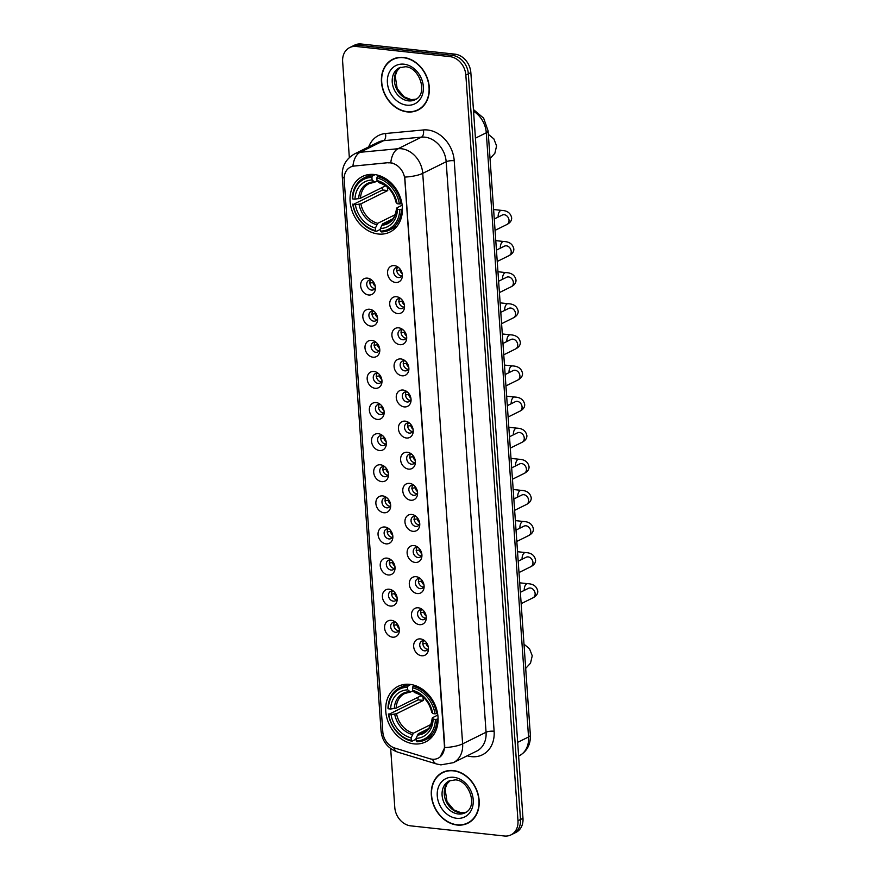 <?xml version="1.0" encoding="UTF-8"?>
<svg xmlns="http://www.w3.org/2000/svg" width="880" height="880" viewBox="0 0 880 880"><rect width="100%" height="100%" fill="white"/><g stroke="black" fill="none" stroke-linecap="round" stroke-linejoin="round"><path stroke-width="1.32" d="M409.805 684.354A30.998 24.882 -116.3 0 0 398.134 686.334A30.998 24.882 -116.3 0 0 386.98 718.333A30.998 24.882 -116.3 0 0 413.963 743.875A30.998 24.882 -116.3 0 0 425.634 741.895A30.998 24.882 -116.3 0 0 436.788 709.885A30.998 24.882 -116.3 0 0 409.805 684.354M374.143 174.493A30.998 24.882 -116.3 0 0 362.483 176.473A30.998 24.882 -116.3 0 0 351.329 208.472A30.998 24.882 -116.3 0 0 378.312 234.014A30.998 24.882 -116.3 0 0 389.983 232.034A30.998 24.882 -116.3 0 0 401.137 200.035A30.998 24.882 -116.3 0 0 374.143 174.493M368.632 294.987A8.778 7.04 63.7 0 1 360.657 285.769A8.778 7.04 63.7 0 1 367.455 278.146A8.778 7.04 63.7 0 1 370.854 279.411A8.778 7.04 63.7 0 1 375.441 288.673A8.778 7.04 63.7 0 1 368.632 294.987M371.943 280.247A5.269 4.224 -116.3 0 0 370.821 279.961A5.269 4.224 -116.3 0 0 368.841 280.302A5.269 4.224 -116.3 0 0 366.938 285.736A5.269 4.224 -116.3 0 0 371.525 290.07A5.269 4.224 -116.3 0 0 373.505 289.74A5.269 4.224 -116.3 0 0 375.43 287.298M370.81 326.095A8.778 7.04 63.7 0 1 362.824 316.877A8.778 7.04 63.7 0 1 369.633 309.254A8.778 7.04 63.7 0 1 373.032 310.519A8.778 7.04 63.7 0 1 377.619 319.781A8.778 7.04 63.7 0 1 370.81 326.095M374.121 311.355A5.269 4.224 -116.3 0 0 372.988 311.069A5.269 4.224 -116.3 0 0 371.008 311.41A5.269 4.224 -116.3 0 0 369.116 316.844A5.269 4.224 -116.3 0 0 373.703 321.178A5.269 4.224 -116.3 0 0 375.683 320.848A5.269 4.224 -116.3 0 0 377.608 318.406M372.988 357.203A8.778 7.04 63.7 0 1 365.002 347.985A8.778 7.04 63.7 0 1 371.811 340.362A8.778 7.04 63.7 0 1 375.199 341.627A8.778 7.04 63.7 0 1 379.786 350.889A8.778 7.04 63.7 0 1 372.988 357.203M376.299 342.463A5.269 4.224 -116.3 0 0 375.166 342.177A5.269 4.224 -116.3 0 0 373.186 342.518A5.269 4.224 -116.3 0 0 371.294 347.952A5.269 4.224 -116.3 0 0 375.87 352.286A5.269 4.224 -116.3 0 0 377.861 351.956A5.269 4.224 -116.3 0 0 379.786 349.514M375.166 388.311A8.778 7.04 63.7 0 1 367.18 379.093A8.778 7.04 63.7 0 1 373.978 371.47A8.778 7.04 63.7 0 1 377.377 372.735A8.778 7.04 63.7 0 1 381.964 381.997A8.778 7.04 63.7 0 1 375.166 388.311M378.466 373.571A5.269 4.224 -116.3 0 0 377.344 373.285A5.269 4.224 -116.3 0 0 375.364 373.626A5.269 4.224 -116.3 0 0 373.472 379.06A5.269 4.224 -116.3 0 0 378.048 383.394A5.269 4.224 -116.3 0 0 380.028 383.064A5.269 4.224 -116.3 0 0 381.964 380.622M377.333 419.419A8.778 7.04 63.7 0 1 369.358 410.201A8.778 7.04 63.7 0 1 376.156 402.578A8.778 7.04 63.7 0 1 379.555 403.843A8.778 7.04 63.7 0 1 384.142 413.105A8.778 7.04 63.7 0 1 377.333 419.419M380.644 404.679A5.269 4.224 -116.3 0 0 379.522 404.393A5.269 4.224 -116.3 0 0 377.542 404.734A5.269 4.224 -116.3 0 0 375.639 410.168A5.269 4.224 -116.3 0 0 380.226 414.502A5.269 4.224 -116.3 0 0 382.206 414.172A5.269 4.224 -116.3 0 0 384.131 411.73M379.511 450.527A8.778 7.04 63.7 0 1 371.525 441.309A8.778 7.04 63.7 0 1 378.334 433.686A8.778 7.04 63.7 0 1 381.733 434.951A8.778 7.04 63.7 0 1 386.32 444.213A8.778 7.04 63.7 0 1 379.511 450.527M382.822 435.787A5.269 4.224 -116.3 0 0 381.7 435.501A5.269 4.224 -116.3 0 0 379.709 435.842A5.269 4.224 -116.3 0 0 377.817 441.276A5.269 4.224 -116.3 0 0 382.404 445.61A5.269 4.224 -116.3 0 0 384.384 445.28A5.269 4.224 -116.3 0 0 386.309 442.838M381.689 481.635A8.778 7.04 63.7 0 1 373.703 472.417A8.778 7.04 63.7 0 1 380.512 464.794A8.778 7.04 63.7 0 1 383.9 466.059A8.778 7.04 63.7 0 1 388.487 475.321A8.778 7.04 63.7 0 1 381.689 481.635M385 466.895A5.269 4.224 -116.3 0 0 383.867 466.609A5.269 4.224 -116.3 0 0 381.887 466.95A5.269 4.224 -116.3 0 0 379.995 472.384A5.269 4.224 -116.3 0 0 384.582 476.718A5.269 4.224 -116.3 0 0 386.562 476.388A5.269 4.224 -116.3 0 0 388.487 473.946M383.867 512.743A8.778 7.04 63.7 0 1 375.881 503.525A8.778 7.04 63.7 0 1 382.679 495.902A8.778 7.04 63.7 0 1 386.078 497.167A8.778 7.04 63.7 0 1 390.665 506.429A8.778 7.04 63.7 0 1 383.867 512.743M387.167 498.003A5.269 4.224 -116.3 0 0 386.045 497.717A5.269 4.224 -116.3 0 0 384.065 498.058A5.269 4.224 -116.3 0 0 382.173 503.492A5.269 4.224 -116.3 0 0 386.749 507.826A5.269 4.224 -116.3 0 0 388.729 507.496A5.269 4.224 -116.3 0 0 390.665 505.054M386.034 543.851A8.778 7.04 63.7 0 1 378.059 534.633A8.778 7.04 63.7 0 1 384.857 527.01A8.778 7.04 63.7 0 1 388.256 528.275A8.778 7.04 63.7 0 1 392.843 537.537A8.778 7.04 63.7 0 1 386.034 543.851M389.345 529.111A5.269 4.224 -116.3 0 0 388.223 528.836A5.269 4.224 -116.3 0 0 386.243 529.166A5.269 4.224 -116.3 0 0 384.34 534.6A5.269 4.224 -116.3 0 0 388.927 538.934A5.269 4.224 -116.3 0 0 390.907 538.604A5.269 4.224 -116.3 0 0 392.832 536.162M388.212 574.959A8.778 7.04 63.7 0 1 380.237 565.741A8.778 7.04 63.7 0 1 387.035 558.118A8.778 7.04 63.7 0 1 390.434 559.383A8.778 7.04 63.7 0 1 395.021 568.645A8.778 7.04 63.7 0 1 388.212 574.959M391.523 560.219A5.269 4.224 -116.3 0 0 390.401 559.944A5.269 4.224 -116.3 0 0 388.41 560.274A5.269 4.224 -116.3 0 0 386.518 565.708A5.269 4.224 -116.3 0 0 391.105 570.042A5.269 4.224 -116.3 0 0 393.085 569.712A5.269 4.224 -116.3 0 0 395.01 567.27M390.39 606.067A8.778 7.04 63.7 0 1 382.404 596.849A8.778 7.04 63.7 0 1 389.213 589.226A8.778 7.04 63.7 0 1 392.601 590.491A8.778 7.04 63.7 0 1 397.188 599.753A8.778 7.04 63.7 0 1 390.39 606.067M393.701 591.327A5.269 4.224 -116.3 0 0 392.568 591.052A5.269 4.224 -116.3 0 0 390.588 591.382A5.269 4.224 -116.3 0 0 388.696 596.816A5.269 4.224 -116.3 0 0 393.283 601.15A5.269 4.224 -116.3 0 0 395.263 600.82A5.269 4.224 -116.3 0 0 397.188 598.378M392.568 637.175A8.778 7.04 63.7 0 1 384.582 627.957A8.778 7.04 63.7 0 1 391.38 620.334A8.778 7.04 63.7 0 1 394.779 621.599A8.778 7.04 63.7 0 1 399.366 630.861A8.778 7.04 63.7 0 1 392.568 637.175M395.868 622.435A5.269 4.224 -116.3 0 0 394.746 622.16A5.269 4.224 -116.3 0 0 392.766 622.49A5.269 4.224 -116.3 0 0 390.874 627.924A5.269 4.224 -116.3 0 0 395.45 632.258A5.269 4.224 -116.3 0 0 397.43 631.928A5.269 4.224 -116.3 0 0 399.366 629.486M395.538 282.469A8.778 7.04 63.7 0 1 387.563 273.24A8.778 7.04 63.7 0 1 394.361 265.617A8.778 7.04 63.7 0 1 397.76 266.882A8.778 7.04 63.7 0 1 402.347 276.155A8.778 7.04 63.7 0 1 395.538 282.469M398.849 267.729A5.269 4.224 -116.3 0 0 397.727 267.443A5.269 4.224 -116.3 0 0 395.736 267.784A5.269 4.224 -116.3 0 0 393.844 273.218A5.269 4.224 -116.3 0 0 398.431 277.552A5.269 4.224 -116.3 0 0 400.411 277.211A5.269 4.224 -116.3 0 0 402.336 274.78M397.716 313.577A8.778 7.04 63.7 0 1 389.73 304.348A8.778 7.04 63.7 0 1 396.539 296.725A8.778 7.04 63.7 0 1 399.927 297.99A8.778 7.04 63.7 0 1 404.514 307.263A8.778 7.04 63.7 0 1 397.716 313.577M401.027 298.837A5.269 4.224 -116.3 0 0 399.894 298.551A5.269 4.224 -116.3 0 0 397.914 298.892A5.269 4.224 -116.3 0 0 396.022 304.326A5.269 4.224 -116.3 0 0 400.609 308.66A5.269 4.224 -116.3 0 0 402.589 308.319A5.269 4.224 -116.3 0 0 404.514 305.888M399.894 344.685A8.778 7.04 63.7 0 1 391.908 335.456A8.778 7.04 63.7 0 1 398.717 327.833A8.778 7.04 63.7 0 1 402.105 329.098A8.778 7.04 63.7 0 1 406.692 338.371A8.778 7.04 63.7 0 1 399.894 344.685M403.194 329.945A5.269 4.224 -116.3 0 0 402.072 329.659A5.269 4.224 -116.3 0 0 400.092 330A5.269 4.224 -116.3 0 0 398.2 335.434A5.269 4.224 -116.3 0 0 402.776 339.768A5.269 4.224 -116.3 0 0 404.756 339.427A5.269 4.224 -116.3 0 0 406.692 336.996M402.061 375.793A8.778 7.04 63.7 0 1 394.086 366.564A8.778 7.04 63.7 0 1 400.884 358.941A8.778 7.04 63.7 0 1 404.283 360.206A8.778 7.04 63.7 0 1 408.87 369.479A8.778 7.04 63.7 0 1 402.061 375.793M405.372 361.053A5.269 4.224 -116.3 0 0 404.25 360.767A5.269 4.224 -116.3 0 0 402.27 361.108A5.269 4.224 -116.3 0 0 400.367 366.542A5.269 4.224 -116.3 0 0 404.954 370.876A5.269 4.224 -116.3 0 0 406.934 370.535A5.269 4.224 -116.3 0 0 408.859 368.104M404.239 406.901A8.778 7.04 63.7 0 1 396.264 397.672A8.778 7.04 63.7 0 1 403.062 390.049A8.778 7.04 63.7 0 1 406.461 391.314A8.778 7.04 63.7 0 1 411.048 400.587A8.778 7.04 63.7 0 1 404.239 406.901M407.55 392.161A5.269 4.224 -116.3 0 0 406.428 391.875A5.269 4.224 -116.3 0 0 404.437 392.216A5.269 4.224 -116.3 0 0 402.545 397.65A5.269 4.224 -116.3 0 0 407.132 401.984A5.269 4.224 -116.3 0 0 409.112 401.643A5.269 4.224 -116.3 0 0 411.037 399.212M406.417 438.009A8.778 7.04 63.7 0 1 398.431 428.78A8.778 7.04 63.7 0 1 405.24 421.157A8.778 7.04 63.7 0 1 408.628 422.422A8.778 7.04 63.7 0 1 413.215 431.695A8.778 7.04 63.7 0 1 406.417 438.009M409.728 423.269A5.269 4.224 -116.3 0 0 408.595 422.983A5.269 4.224 -116.3 0 0 406.615 423.324A5.269 4.224 -116.3 0 0 404.723 428.758A5.269 4.224 -116.3 0 0 409.31 433.092A5.269 4.224 -116.3 0 0 411.29 432.751A5.269 4.224 -116.3 0 0 413.215 430.32M408.595 469.117A8.778 7.04 63.7 0 1 400.609 459.888A8.778 7.04 63.7 0 1 407.418 452.265A8.778 7.04 63.7 0 1 410.806 453.53A8.778 7.04 63.7 0 1 415.393 462.803A8.778 7.04 63.7 0 1 408.595 469.117M411.895 454.377A5.269 4.224 -116.3 0 0 410.773 454.091A5.269 4.224 -116.3 0 0 408.793 454.432A5.269 4.224 -116.3 0 0 406.901 459.866A5.269 4.224 -116.3 0 0 411.477 464.2A5.269 4.224 -116.3 0 0 413.457 463.859A5.269 4.224 -116.3 0 0 415.393 461.428M410.762 500.225A8.778 7.04 63.7 0 1 402.787 490.996A8.778 7.04 63.7 0 1 409.585 483.373A8.778 7.04 63.7 0 1 412.984 484.638A8.778 7.04 63.7 0 1 417.571 493.911A8.778 7.04 63.7 0 1 410.762 500.225M414.073 485.485A5.269 4.224 -116.3 0 0 412.951 485.199A5.269 4.224 -116.3 0 0 410.971 485.54A5.269 4.224 -116.3 0 0 409.068 490.974A5.269 4.224 -116.3 0 0 413.655 495.308A5.269 4.224 -116.3 0 0 415.635 494.967A5.269 4.224 -116.3 0 0 417.56 492.536M412.94 531.333A8.778 7.04 63.7 0 1 404.965 522.104A8.778 7.04 63.7 0 1 411.763 514.481A8.778 7.04 63.7 0 1 415.162 515.746A8.778 7.04 63.7 0 1 419.749 525.019A8.778 7.04 63.7 0 1 412.94 531.333M416.251 516.593A5.269 4.224 -116.3 0 0 415.129 516.307A5.269 4.224 -116.3 0 0 413.138 516.648A5.269 4.224 -116.3 0 0 411.246 522.082A5.269 4.224 -116.3 0 0 415.833 526.416A5.269 4.224 -116.3 0 0 417.813 526.075A5.269 4.224 -116.3 0 0 419.738 523.644M415.118 562.441A8.778 7.04 63.7 0 1 407.132 553.212A8.778 7.04 63.7 0 1 413.941 545.589A8.778 7.04 63.7 0 1 417.329 546.854A8.778 7.04 63.7 0 1 421.916 556.127A8.778 7.04 63.7 0 1 415.118 562.441M418.429 547.701A5.269 4.224 -116.3 0 0 417.296 547.415A5.269 4.224 -116.3 0 0 415.316 547.756A5.269 4.224 -116.3 0 0 413.424 553.19A5.269 4.224 -116.3 0 0 418.011 557.524A5.269 4.224 -116.3 0 0 419.991 557.183A5.269 4.224 -116.3 0 0 421.916 554.752M417.296 593.549A8.778 7.04 63.7 0 1 409.31 584.32A8.778 7.04 63.7 0 1 416.119 576.697A8.778 7.04 63.7 0 1 419.507 577.962A8.778 7.04 63.7 0 1 424.094 587.235A8.778 7.04 63.7 0 1 417.296 593.549M420.596 578.809A5.269 4.224 -116.3 0 0 419.474 578.523A5.269 4.224 -116.3 0 0 417.494 578.864A5.269 4.224 -116.3 0 0 415.602 584.298A5.269 4.224 -116.3 0 0 420.178 588.632A5.269 4.224 -116.3 0 0 422.158 588.291A5.269 4.224 -116.3 0 0 424.094 585.86M419.463 624.657A8.778 7.04 63.7 0 1 411.488 615.428A8.778 7.04 63.7 0 1 418.286 607.805A8.778 7.04 63.7 0 1 421.685 609.07A8.778 7.04 63.7 0 1 426.272 618.343A8.778 7.04 63.7 0 1 419.463 624.657M422.774 609.917A5.269 4.224 -116.3 0 0 421.652 609.631A5.269 4.224 -116.3 0 0 419.672 609.972A5.269 4.224 -116.3 0 0 417.78 615.406A5.269 4.224 -116.3 0 0 422.356 619.74A5.269 4.224 -116.3 0 0 424.336 619.399A5.269 4.224 -116.3 0 0 426.261 616.968M421.641 655.765A8.778 7.04 63.7 0 1 413.666 646.536A8.778 7.04 63.7 0 1 420.464 638.913A8.778 7.04 63.7 0 1 423.863 640.178A8.778 7.04 63.7 0 1 428.45 649.451A8.778 7.04 63.7 0 1 421.641 655.765M424.952 641.025A5.269 4.224 -116.3 0 0 423.83 640.739A5.269 4.224 -116.3 0 0 421.839 641.08A5.269 4.224 -116.3 0 0 419.947 646.514A5.269 4.224 -116.3 0 0 424.534 650.848A5.269 4.224 -116.3 0 0 426.514 650.507A5.269 4.224 -116.3 0 0 428.439 648.076M374.858 288.541A5.269 4.224 63.7 0 1 374.649 288.53A5.269 4.224 63.7 0 1 370.458 285.23A5.269 4.224 63.7 0 1 370.612 279.95M377.036 319.649A5.269 4.224 63.7 0 1 376.827 319.638A5.269 4.224 63.7 0 1 372.625 316.338A5.269 4.224 63.7 0 1 372.779 311.058M379.214 350.757A5.269 4.224 63.7 0 1 379.005 350.746A5.269 4.224 63.7 0 1 374.803 347.446A5.269 4.224 63.7 0 1 374.957 342.166M381.392 381.865A5.269 4.224 63.7 0 1 381.172 381.854A5.269 4.224 63.7 0 1 376.981 378.554A5.269 4.224 63.7 0 1 377.135 373.274M383.559 412.973A5.269 4.224 63.7 0 1 383.35 412.962A5.269 4.224 63.7 0 1 379.159 409.662A5.269 4.224 63.7 0 1 379.313 404.382M385.737 444.081A5.269 4.224 63.7 0 1 385.528 444.07A5.269 4.224 63.7 0 1 381.326 440.77A5.269 4.224 63.7 0 1 381.48 435.49M387.915 475.189A5.269 4.224 63.7 0 1 387.706 475.178A5.269 4.224 63.7 0 1 383.504 471.878A5.269 4.224 63.7 0 1 383.658 466.598M390.093 506.297A5.269 4.224 63.7 0 1 389.873 506.286A5.269 4.224 63.7 0 1 385.682 502.986A5.269 4.224 63.7 0 1 385.836 497.706M392.26 537.405A5.269 4.224 63.7 0 1 392.051 537.394A5.269 4.224 63.7 0 1 387.86 534.094A5.269 4.224 63.7 0 1 388.014 528.814M394.438 568.513A5.269 4.224 63.7 0 1 394.229 568.502A5.269 4.224 63.7 0 1 390.027 565.202A5.269 4.224 63.7 0 1 390.181 559.922M396.616 599.621A5.269 4.224 63.7 0 1 396.407 599.61A5.269 4.224 63.7 0 1 392.205 596.31A5.269 4.224 63.7 0 1 392.359 591.03M398.794 630.729A5.269 4.224 63.7 0 1 398.574 630.718A5.269 4.224 63.7 0 1 394.383 627.418A5.269 4.224 63.7 0 1 394.537 622.138M401.764 276.023A5.269 4.224 63.7 0 1 401.555 276.001A5.269 4.224 63.7 0 1 397.364 272.712A5.269 4.224 63.7 0 1 397.507 267.421M403.942 307.131A5.269 4.224 63.7 0 1 403.733 307.109A5.269 4.224 63.7 0 1 399.531 303.82A5.269 4.224 63.7 0 1 399.685 298.529M406.12 338.239A5.269 4.224 63.7 0 1 405.9 338.217A5.269 4.224 63.7 0 1 401.709 334.928A5.269 4.224 63.7 0 1 401.863 329.637M408.287 369.347A5.269 4.224 63.7 0 1 408.078 369.325A5.269 4.224 63.7 0 1 403.887 366.036A5.269 4.224 63.7 0 1 404.041 360.745M410.465 400.455A5.269 4.224 63.7 0 1 410.256 400.433A5.269 4.224 63.7 0 1 406.065 397.144A5.269 4.224 63.7 0 1 406.208 391.853M412.643 431.563A5.269 4.224 63.7 0 1 412.434 431.541A5.269 4.224 63.7 0 1 408.232 428.252A5.269 4.224 63.7 0 1 408.386 422.961M414.821 462.671A5.269 4.224 63.7 0 1 414.601 462.649A5.269 4.224 63.7 0 1 410.41 459.36A5.269 4.224 63.7 0 1 410.564 454.069M416.988 493.779A5.269 4.224 63.7 0 1 416.779 493.757A5.269 4.224 63.7 0 1 412.588 490.468A5.269 4.224 63.7 0 1 412.742 485.177M419.166 524.887A5.269 4.224 63.7 0 1 418.957 524.865A5.269 4.224 63.7 0 1 414.766 521.576A5.269 4.224 63.7 0 1 414.909 516.285M421.344 555.995A5.269 4.224 63.7 0 1 421.135 555.973A5.269 4.224 63.7 0 1 416.933 552.684A5.269 4.224 63.7 0 1 417.087 547.393M423.522 587.103A5.269 4.224 63.7 0 1 423.302 587.081A5.269 4.224 63.7 0 1 419.111 583.792A5.269 4.224 63.7 0 1 419.265 578.501M425.689 618.211A5.269 4.224 63.7 0 1 425.48 618.189A5.269 4.224 63.7 0 1 421.289 614.9A5.269 4.224 63.7 0 1 421.443 609.62M427.867 649.319A5.269 4.224 63.7 0 1 427.658 649.297A5.269 4.224 63.7 0 1 423.467 646.008A5.269 4.224 63.7 0 1 423.61 640.728M388.157 162.866A15.796 12.683 63.7 0 1 390.456 162.888A15.796 12.683 63.7 0 1 404.822 179.487L444.4 745.492A15.796 12.683 63.7 0 1 438.097 758.208A15.796 12.683 63.7 0 1 429.825 758.736L394.845 748.066A15.796 12.683 63.7 0 1 382.811 731.951L344.201 179.795A15.796 12.683 63.7 0 1 350.493 167.09A15.796 12.683 63.7 0 1 354.145 166.056L388.608 162.635L392.689 163.141M403.469 57.442A28.369 22.77 -116.3 0 0 392.788 59.246A28.369 22.77 -116.3 0 0 382.58 88.539A28.369 22.77 -116.3 0 0 407.275 111.903A28.369 22.77 -116.3 0 0 417.956 110.099A28.369 22.77 -116.3 0 0 428.164 80.806A28.369 22.77 -116.3 0 0 403.469 57.442M394.064 58.685A28.369 22.77 -116.3 0 0 392.469 59.752M453.343 770.572A28.369 22.77 -116.3 0 0 442.662 772.376A28.369 22.77 -116.3 0 0 432.454 801.669A28.369 22.77 -116.3 0 0 457.149 825.033A28.369 22.77 -116.3 0 0 467.83 823.229A28.369 22.77 -116.3 0 0 478.027 793.936A28.369 22.77 -116.3 0 0 453.343 770.572M443.927 771.804A28.369 22.77 -116.3 0 0 442.332 772.871M344.157 178.079A20.471 5.555 -4 0 1 342.232 175.934C341.88 166.122 346.049 158.741 354.739 153.813A23.397 18.777 63.7 0 1 360.151 152.284L398.046 148.731A23.397 18.777 63.7 0 1 401.445 148.753A23.397 18.777 63.7 0 1 422.73 173.349A20.471 5.555 176 0 1 404.767 177.1L444.708 745.338L444.664 747.604L440.198 756.833M349.635 47.597L354.64 45.122A17.545 14.091 -116.3 0 1 361.24 44L454.872 54.142A17.545 14.091 -116.3 0 1 470.844 72.589L522.984 818.279A17.545 14.091 -116.3 0 1 515.977 832.403L513.48 833.646A17.545 14.091 -116.3 0 0 520.487 819.522L468.336 73.821A17.545 14.091 -116.3 0 0 452.375 55.374L358.743 45.243A17.545 14.091 -116.3 0 0 352.132 46.354A17.545 14.091 -116.3 0 1 358.743 45.243L452.375 55.374A17.545 14.091 -116.3 0 1 468.336 73.821L520.487 819.522A17.545 14.091 -116.3 0 1 513.48 833.646L510.983 834.878A17.545 14.091 -116.3 0 0 517.979 820.754L465.839 75.064A17.545 14.091 -116.3 0 0 449.878 56.617L356.246 46.475A17.545 14.091 -116.3 0 0 349.635 47.597A17.545 14.091 -116.3 0 0 342.639 61.721L349.338 157.564M444.664 747.604A20.471 5.555 -4 0 0 462.627 743.853L422.73 173.349L446.171 161.744A23.397 18.777 -116.3 0 0 424.886 137.159A23.397 18.777 -116.3 0 0 421.487 137.126L383.592 140.69L360.151 152.284A20.471 11.671 84.6 0 0 352.913 166.144L388.608 162.635M390.665 748.561L394.779 807.411A17.545 14.091 -116.3 0 0 410.74 825.858L504.372 836A17.545 14.091 -116.3 0 0 510.983 834.878M467.236 823.185A28.369 22.77 -116.3 0 0 469.051 822.558M417.362 110.055A28.369 22.77 -116.3 0 0 419.188 109.428M417.824 109.835A28.072 22.539 -116.3 0 0 427.933 80.85A28.072 22.539 -116.3 0 0 403.491 57.717A28.072 22.539 -116.3 0 0 392.92 59.51A28.072 22.539 -116.3 0 0 382.822 88.495A28.072 22.539 -116.3 0 0 407.264 111.628A28.072 22.539 -116.3 0 0 417.824 109.835L420.332 108.592A28.072 22.539 -116.3 0 0 420.783 108.361M395.879 58.058A28.072 22.539 -116.3 0 0 395.417 58.278L392.92 59.51M467.698 822.965A28.072 22.539 -116.3 0 0 477.796 793.98A28.072 22.539 -116.3 0 0 453.354 770.847A28.072 22.539 -116.3 0 0 442.783 772.64A28.072 22.539 -116.3 0 0 432.685 801.625A28.072 22.539 -116.3 0 0 457.127 824.758A28.072 22.539 -116.3 0 0 467.698 822.965L470.195 821.722A28.072 22.539 -116.3 0 0 470.646 821.491M445.753 771.177A28.072 22.539 -116.3 0 0 445.291 771.408L442.783 772.64M380.435 229.361L376.332 231.385L375.628 230.571A27.841 22.352 -116.3 0 1 353.1 204.534L355.377 204.776A25.146 20.196 -116.3 0 0 375.441 227.964L377.729 223.322L395.208 214.676M387.343 187.165A21.637 17.369 -116.3 0 0 387.739 190.564L360.877 203.852L355.377 204.776M371.91 177.408L372.449 175.967A29.007 23.287 -116.3 0 0 363.99 177.947A29.007 23.287 -116.3 0 0 352.341 198.506L352.704 198.924A27.841 22.352 -116.3 0 1 371.91 177.408L372.086 180.004A25.146 20.196 -116.3 0 0 354.981 199.166L360.492 198.242L385.594 185.812M377.344 180.917L374.847 182.149L372.086 180.004M353.1 204.534L382.525 190.003A27.786 22.308 63.7 0 1 382.217 187.484M389.719 229.944A29.007 23.287 -116.3 0 0 401.368 209.385L399.751 209.583A27.841 22.352 -116.3 0 1 380.556 231.099L381.26 231.924A29.007 23.287 -116.3 0 0 389.719 229.944L396.407 226.633A29.007 23.287 -116.3 0 0 396.968 226.347M371.25 174.361A29.007 23.287 -116.3 0 0 370.678 174.636L363.99 177.947M402.424 208.857L401.368 209.385M352.726 204.116A29.007 23.287 -116.3 0 0 376.332 231.385M372.449 175.967L375.166 174.625M380.556 231.099L380.369 228.503A25.146 20.196 -116.3 0 0 397.474 209.341L399.751 209.583M375.441 227.964L375.628 230.571M354.981 199.166L352.704 198.924M397.474 209.341L397.012 207.768L402.171 205.216M392.777 218.845L382.657 223.861L380.369 228.503M381.612 225.236A22.495 18.062 -116.3 0 0 396.638 208.395L397.012 207.768M374.847 182.149L373.681 181.874A22.495 18.062 -116.3 0 0 358.655 198.704M379.214 175.593L377.377 176.506L376.838 177.936A27.841 22.352 -116.3 0 1 399.366 203.973L400.972 203.764A29.007 23.287 -116.3 0 0 377.377 176.506M400.972 203.764L401.885 203.324M399.366 203.973L397.078 203.72A25.146 20.196 -116.3 0 0 377.014 180.543L376.838 177.936M377.014 180.543L378.609 182.402A22.495 18.062 -116.3 0 1 396.242 202.774L396.627 202.158L397.078 203.72M378.609 182.402L379.775 182.688M382.525 190.003L387.739 190.564M416.086 739.211L411.983 741.246L411.279 740.421A27.841 22.352 -116.3 0 1 388.751 714.395L391.028 714.637A25.146 20.196 -116.3 0 0 411.092 737.825L413.38 733.183L430.859 724.526M422.994 697.026A21.637 17.369 -116.3 0 0 423.39 700.425L396.539 713.713L391.028 714.637M407.561 687.258L408.1 685.828A29.007 23.287 -116.3 0 0 399.641 687.797A29.007 23.287 -116.3 0 0 387.992 708.356L388.355 708.774A27.841 22.352 -116.3 0 1 407.561 687.258L407.737 689.865A25.146 20.196 -116.3 0 0 390.643 709.027L396.143 708.103L421.256 695.673M412.995 690.778L410.498 692.01L407.737 689.865M388.751 714.395L418.176 699.853A27.786 22.308 63.7 0 1 417.879 697.345M425.381 739.805A29.007 23.287 -116.3 0 0 437.019 719.246L435.402 719.444A27.841 22.352 -116.3 0 1 416.207 740.96L416.911 741.774A29.007 23.287 -116.3 0 0 425.381 739.805L432.069 736.494A29.007 23.287 -116.3 0 0 432.63 736.197M406.901 684.222A29.007 23.287 -116.3 0 0 406.329 684.497L399.641 687.797M438.075 718.718L437.019 719.246M388.388 713.977A29.007 23.287 -116.3 0 0 411.983 741.246M408.1 685.828L410.817 684.486M416.207 740.96L416.02 738.364A25.146 20.196 -116.3 0 0 433.125 719.202L435.402 719.444M411.092 737.825L411.279 740.421M390.643 709.027L388.355 708.774M433.125 719.202L432.663 717.629L437.822 715.077M428.428 728.706L418.308 733.711L416.02 738.364M417.263 735.086A22.495 18.062 -116.3 0 0 432.289 718.256L432.663 717.629M410.498 692.01L409.343 691.724A22.495 18.062 -116.3 0 0 394.306 708.565M414.865 685.454L413.028 686.356L412.489 687.797A27.841 22.352 -116.3 0 1 435.017 713.834L436.634 713.625A29.007 23.287 -116.3 0 0 413.028 686.356M436.634 713.625L437.536 713.185M435.017 713.834L432.729 713.581A25.146 20.196 -116.3 0 0 412.665 690.393L412.489 687.797M412.665 690.393L414.271 692.263A22.495 18.062 -116.3 0 1 431.893 712.635L432.278 712.008L432.729 713.581M414.271 692.263L415.426 692.538M418.176 699.853L423.39 700.425M400.642 269.819L396.572 270.611M399.85 270.215A6.435 5.17 -116.3 0 0 402.215 273.834M402.82 300.927L398.75 301.719M402.028 301.323A6.435 5.17 -116.3 0 0 404.393 304.942M404.987 332.035L400.928 332.827M404.206 332.431A6.435 5.17 -116.3 0 0 406.571 336.05M407.165 363.143L403.106 363.935M406.384 363.539A6.435 5.17 -116.3 0 0 408.749 367.158M409.343 394.251L405.273 395.043M408.551 394.647A6.435 5.17 -116.3 0 0 410.916 398.266M411.521 425.37L407.451 426.151M410.729 425.755A6.435 5.17 -116.3 0 0 413.094 429.374M413.688 456.478L409.629 457.259M412.907 456.863A6.435 5.17 -116.3 0 0 415.272 460.482M415.866 487.586L411.807 488.367M415.085 487.971A6.435 5.17 -116.3 0 0 417.45 491.59M418.044 518.694L413.974 519.475M417.252 519.079A6.435 5.17 -116.3 0 0 419.617 522.698M420.222 549.802L416.152 550.583M419.43 550.187A6.435 5.17 -116.3 0 0 421.795 553.806M422.389 580.91L418.33 581.691M421.608 581.295A6.435 5.17 -116.3 0 0 423.973 584.914M424.567 612.018L420.508 612.799M423.786 612.403A6.435 5.17 -116.3 0 0 426.151 616.022M426.745 643.126L422.675 643.907M425.953 643.511A6.435 5.17 -116.3 0 0 428.318 647.13M373.736 282.348L369.677 283.14M372.944 282.733A6.435 5.17 -116.3 0 0 375.32 286.363M375.914 313.456L371.844 314.248M375.122 313.841A6.435 5.17 -116.3 0 0 377.487 317.471M378.081 344.564L374.022 345.356M377.3 344.949A6.435 5.17 -116.3 0 0 379.665 348.579M380.259 375.672L376.2 376.464M379.478 376.057A6.435 5.17 -116.3 0 0 381.843 379.687M382.437 406.78L378.378 407.572M381.656 407.165A6.435 5.17 -116.3 0 0 384.021 410.795M384.615 437.888L380.545 438.68M383.823 438.273A6.435 5.17 -116.3 0 0 386.188 441.903M386.782 468.996L382.723 469.788M386.001 469.381A6.435 5.17 -116.3 0 0 388.366 473.011M388.96 500.104L384.901 500.896M388.179 500.489A6.435 5.17 -116.3 0 0 390.544 504.119M391.138 531.212L387.079 532.004M390.357 531.597A6.435 5.17 -116.3 0 0 392.722 535.227M393.316 562.32L389.246 563.112M392.524 562.705A6.435 5.17 -116.3 0 0 394.889 566.335M395.483 593.428L391.424 594.22M394.702 593.813A6.435 5.17 -116.3 0 0 397.067 597.443M397.661 624.536L393.602 625.328M396.88 624.921A6.435 5.17 -116.3 0 0 399.245 628.551M494.12 731.236A5.852 1.584 -4 0 0 486.057 732.248L446.171 161.744A5.852 1.584 -4 0 1 454.223 160.732L494.12 731.236A29.249 23.474 63.7 0 1 471.438 756.646A29.249 23.474 63.7 0 1 467.225 755.788M476.729 751.08A23.397 18.777 -116.3 0 0 486.057 732.248L462.627 743.853A23.397 18.777 63.7 0 1 453.288 762.685L476.729 751.08M390.797 162.69A20.471 11.671 84.6 0 1 398.046 148.731L421.487 137.126A5.852 3.333 -95.4 0 0 423.368 129.954A29.249 23.474 63.7 0 1 454.223 160.732M382.921 733.106A20.471 5.555 176 0 1 381.051 730.994L342.232 175.934M393.701 747.659A20.471 9.735 107 0 0 397.727 752.136C387.772 748.451 382.206 741.4 381.051 730.994M432.575 759.253A20.471 9.735 107 0 0 436.7 764.016L397.727 752.136M368.676 146.905A29.249 23.474 63.7 0 1 385.473 133.518L423.368 129.954M517.979 820.754L522.984 818.279M465.839 75.064L470.844 72.589M449.878 56.617L454.872 54.142M356.246 46.475L361.24 44M385.473 133.518A5.852 3.333 -95.4 0 1 383.592 140.69A23.397 18.777 -116.3 0 0 378.18 142.208L354.739 153.813M517.671 742.357L528.539 736.978A11.693 3.179 -4 0 0 530.354 735.097C530.739 744.469 527.021 751.377 519.211 755.81A23.397 18.777 -116.3 0 0 528.539 736.978L486.288 132.781A23.397 18.777 -116.3 0 0 473.539 111.232M475.42 138.16L486.288 132.781A11.693 3.179 -4 0 0 488.103 130.9L530.354 735.097M416.218 99.121L411.246 99.66L404.052 96.811L397.166 88.572L395.197 75.878L397.177 70.664L400.466 67.298A17.831 14.311 -116.3 0 0 395.34 85.833A17.831 14.311 -116.3 0 0 410.63 99.781A17.831 14.311 -116.3 0 0 416.196 99.132M399.344 67.771A17.831 14.311 -116.3 0 0 392.931 86.174A17.831 14.311 -116.3 0 0 408.452 100.859A17.831 14.311 -116.3 0 0 415.162 99.726C428.769 93.753 419.188 67.034 405.438 66.748L399.344 67.771M406.813 105.16A21.34 17.127 -116.3 0 0 423.357 86.625A21.34 17.127 -116.3 0 0 403.942 64.185A21.34 17.127 -116.3 0 0 387.398 82.731A21.34 17.127 -116.3 0 0 406.813 105.16M450.307 780.428A17.831 14.311 -116.3 0 0 445.203 798.963A17.831 14.311 -116.3 0 0 460.504 812.9A17.831 14.311 -116.3 0 0 466.059 812.262L461.12 812.79L453.915 809.93L447.04 801.702L445.06 789.008L447.051 783.794L450.34 780.417M449.207 780.901A17.831 14.311 -116.3 0 0 442.794 799.304A17.831 14.311 -116.3 0 0 458.315 813.989A17.831 14.311 -116.3 0 0 465.025 812.845C478.643 806.883 469.051 780.153 455.312 779.878L449.207 780.901M456.676 818.29A21.34 17.127 -116.3 0 0 473.22 799.744A21.34 17.127 -116.3 0 0 453.805 777.315A21.34 17.127 -116.3 0 0 437.261 795.85A21.34 17.127 -116.3 0 0 456.676 818.29M360.877 203.852A21.637 17.369 -116.3 0 0 377.729 223.322M374.473 182.259L369.149 183.612A21.637 17.369 -116.3 0 0 360.492 198.242M359.051 204.325A22.495 18.062 -116.3 0 0 376.684 224.697M382.657 223.861A21.637 17.369 -116.3 0 0 388.355 222.398C392.788 220.649 395.516 215.919 396.561 208.208M396.539 713.713A21.637 17.369 -116.3 0 0 413.38 733.183M410.124 692.109L404.8 693.473A21.637 17.369 -116.3 0 0 396.143 708.103M394.702 714.186A22.495 18.062 -116.3 0 0 412.335 734.558M418.308 733.711A21.637 17.369 -116.3 0 0 424.006 732.259C428.439 730.499 431.178 725.78 432.212 718.069M494.263 219.01L502.249 215.061A5.269 4.224 63.7 0 1 504.229 214.72A5.269 4.224 63.7 0 1 509.036 220.572A5.269 4.224 63.7 0 1 506.924 224.499L495.055 230.362M498.168 217.074A5.269 2.794 -83.8 0 1 498.168 217.008A5.269 2.794 -83.8 0 1 498.146 216.689A5.269 2.794 -83.8 0 1 501.545 210.386C507.32 210.595 510.686 213.114 511.665 217.932C511.742 220.616 510.158 222.805 506.924 224.499M496.441 250.118L504.427 246.169A5.269 4.224 63.7 0 1 506.407 245.828A5.269 4.224 63.7 0 1 511.214 251.68A5.269 4.224 63.7 0 1 509.091 255.607L497.233 261.47M500.346 248.182A5.269 2.794 -83.8 0 1 500.346 248.116A5.269 2.794 -83.8 0 1 500.324 247.797A5.269 2.794 -83.8 0 1 503.723 241.494C509.498 241.703 512.864 244.222 513.843 249.04C513.92 251.724 512.336 253.913 509.091 255.607M498.619 281.226L506.605 277.277A5.269 4.224 63.7 0 1 508.585 276.936A5.269 4.224 63.7 0 1 513.381 282.788A5.269 4.224 63.7 0 1 511.269 286.715L499.411 292.578M502.524 279.29A5.269 2.794 -83.8 0 1 502.513 279.224A5.269 2.794 -83.8 0 1 502.502 278.905A5.269 2.794 -83.8 0 1 505.901 272.602C511.665 272.811 515.042 275.33 516.01 280.148C516.087 282.832 514.514 285.021 511.269 286.715M500.797 312.334L508.772 308.385A5.269 4.224 63.7 0 1 510.763 308.044A5.269 4.224 63.7 0 1 515.559 313.896A5.269 4.224 63.7 0 1 513.447 317.823L501.589 323.686M504.702 310.398A5.269 2.794 -83.8 0 1 504.691 310.332A5.269 2.794 -83.8 0 1 504.68 310.013A5.269 2.794 -83.8 0 1 508.068 303.71C513.843 303.919 517.22 306.438 518.188 311.256C518.265 313.94 516.681 316.129 513.447 317.823M502.964 343.442L510.95 339.493A5.269 4.224 63.7 0 1 512.93 339.152A5.269 4.224 63.7 0 1 517.737 345.004A5.269 4.224 63.7 0 1 515.625 348.931L503.756 354.794M506.869 341.506A5.269 2.794 -83.8 0 1 506.869 341.44A5.269 2.794 -83.8 0 1 506.847 341.121A5.269 2.794 -83.8 0 1 510.246 334.818C516.021 335.027 519.387 337.546 520.366 342.364C520.443 345.048 518.859 347.237 515.625 348.931M505.142 374.55L513.128 370.601A5.269 4.224 63.7 0 1 515.108 370.26A5.269 4.224 63.7 0 1 519.915 376.112A5.269 4.224 63.7 0 1 517.792 380.039L505.934 385.902M509.047 372.614A5.269 2.794 -83.8 0 1 509.047 372.548A5.269 2.794 -83.8 0 1 509.025 372.229A5.269 2.794 -83.8 0 1 512.424 365.926C518.199 366.135 521.565 368.654 522.544 373.472C522.621 376.156 521.037 378.345 517.792 380.039M507.32 405.658L515.306 401.709A5.269 4.224 63.7 0 1 517.286 401.368A5.269 4.224 63.7 0 1 522.082 407.22A5.269 4.224 63.7 0 1 519.97 411.147L508.112 417.01M511.225 403.722A5.269 2.794 -83.8 0 1 511.214 403.656A5.269 2.794 -83.8 0 1 511.203 403.337A5.269 2.794 -83.8 0 1 514.602 397.034C520.366 397.243 523.743 399.762 524.711 404.58C524.788 407.264 523.215 409.453 519.97 411.147M509.498 436.766L517.473 432.817A5.269 4.224 63.7 0 1 519.464 432.476A5.269 4.224 63.7 0 1 524.26 438.328A5.269 4.224 63.7 0 1 522.148 442.255L510.29 448.118M513.403 434.83A5.269 2.794 -83.8 0 1 513.392 434.764A5.269 2.794 -83.8 0 1 513.381 434.445A5.269 2.794 -83.8 0 1 516.769 428.142C522.544 428.351 525.921 430.87 526.889 435.688C526.966 438.372 525.382 440.561 522.148 442.255M511.665 467.874L519.651 463.925A5.269 4.224 63.7 0 1 521.631 463.584A5.269 4.224 63.7 0 1 526.438 469.436A5.269 4.224 63.7 0 1 524.326 473.363L512.457 479.226M515.57 465.938A5.269 2.794 -83.8 0 1 515.57 465.872A5.269 2.794 -83.8 0 1 515.548 465.553A5.269 2.794 -83.8 0 1 518.947 459.25C524.722 459.459 528.088 461.978 529.067 466.796C529.144 469.48 527.56 471.669 524.326 473.363M513.843 498.982L521.829 495.033A5.269 4.224 63.7 0 1 523.809 494.692A5.269 4.224 63.7 0 1 528.616 500.544A5.269 4.224 63.7 0 1 526.493 504.471L514.635 510.334M517.748 497.046A5.269 2.794 -83.8 0 1 517.748 496.98A5.269 2.794 -83.8 0 1 517.726 496.661A5.269 2.794 -83.8 0 1 521.125 490.358C526.9 490.567 530.266 493.086 531.245 497.904C531.322 500.588 529.738 502.777 526.493 504.471M516.021 530.09L524.007 526.141A5.269 4.224 63.7 0 1 525.987 525.8A5.269 4.224 63.7 0 1 530.783 531.652A5.269 4.224 63.7 0 1 528.671 535.579L516.813 541.442M519.926 528.154A5.269 2.794 -83.8 0 1 519.915 528.088A5.269 2.794 -83.8 0 1 519.904 527.769A5.269 2.794 -83.8 0 1 523.303 521.466C529.067 521.675 532.444 524.194 533.412 529.012C533.489 531.696 531.916 533.885 528.671 535.579M518.199 561.198L526.174 557.249A5.269 4.224 63.7 0 1 528.165 556.908A5.269 4.224 63.7 0 1 532.961 562.76A5.269 4.224 63.7 0 1 530.849 566.687L518.991 572.55M522.104 559.262A5.269 2.794 -83.8 0 1 522.093 559.196A5.269 2.794 -83.8 0 1 522.082 558.877A5.269 2.794 -83.8 0 1 525.47 552.574C531.245 552.783 534.622 555.302 535.59 560.12C535.667 562.804 534.083 564.993 530.849 566.687M520.366 592.306L528.352 588.357A5.269 4.224 63.7 0 1 530.332 588.016A5.269 4.224 63.7 0 1 535.139 593.868A5.269 4.224 63.7 0 1 533.027 597.795L521.169 603.658M524.271 590.37A5.269 2.794 -83.8 0 1 524.271 590.304A5.269 2.794 -83.8 0 1 524.249 589.985A5.269 2.794 -83.8 0 1 527.648 583.682C533.423 583.891 536.789 586.41 537.768 591.228C537.845 593.912 536.261 596.101 533.027 597.795M436.7 764.016L440.902 764.874L453.288 762.685M473.418 109.516L483.637 118.14L488.103 130.9M519.211 755.81L518.639 756.096M490.039 158.554L494.857 153.307L496.595 145.937L493.845 138.864L488.345 134.354M379.148 182.765C387.904 185.548 393.58 192.181 396.176 202.642M525.69 668.404L530.508 663.168L532.246 655.787L529.496 648.725L523.996 644.204M414.799 692.626C423.555 695.409 429.231 702.042 431.827 712.503M501.545 210.386L493.603 209.528M503.723 241.494L495.781 240.636M505.901 272.602L497.948 271.744M508.068 303.71L500.126 302.852M510.246 334.818L502.304 333.96M512.424 365.926L504.482 365.068M514.602 397.034L506.649 396.176M516.769 428.142L508.827 427.284M518.947 459.25L511.005 458.392M521.125 490.358L513.183 489.5M523.303 521.466L515.35 520.608M525.47 552.574L517.528 551.716M527.648 583.682L519.706 582.824"/></g></svg>
